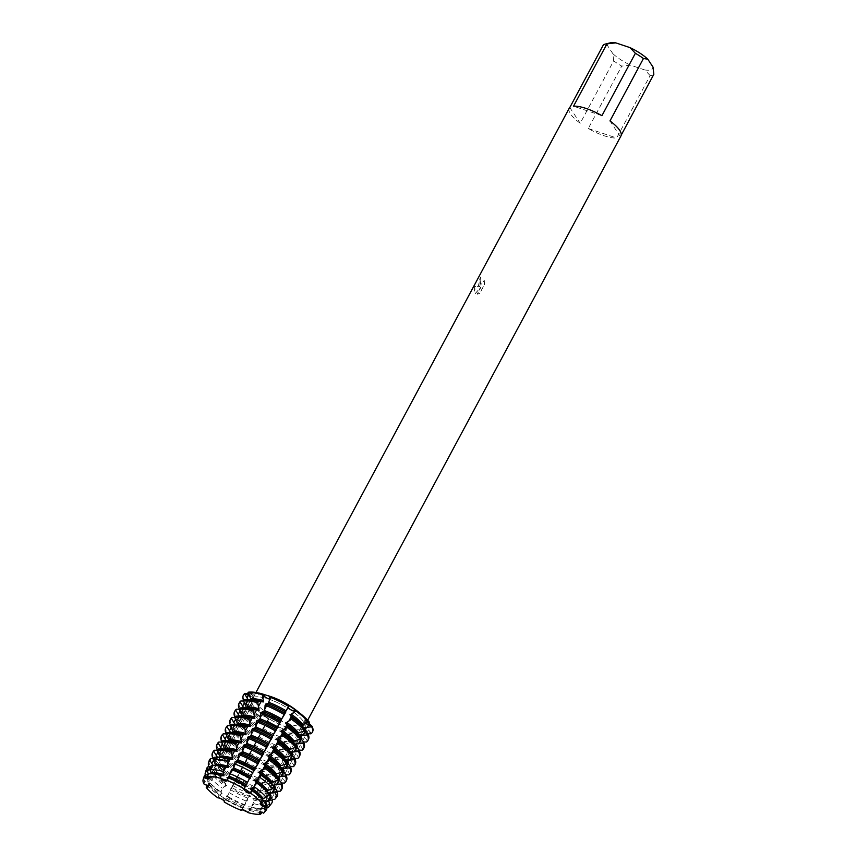 <?xml version="1.0" encoding="UTF-8"?>
<svg xmlns="http://www.w3.org/2000/svg" width="857" height="857" viewBox="0 0 857 857"><rect width="100%" height="100%" fill="white"/><g stroke="black" fill="none" stroke-linecap="round" stroke-linejoin="round"><path stroke-width="0.64" stroke-dasharray="4.29 3.21" d="M310.92 733.806L311.241 733.206L308.541 729.939L304.931 727.518L305.585 730.967L307.952 734.363L304.878 732.189A3.953 1.2 28.2 0 1 303.217 730.035A3.953 1.2 28.2 0 1 303.507 729.821A3.953 1.2 28.2 0 1 307.824 731.16L311.241 733.206A39.122 11.891 -151.8 0 0 312.398 732.071M312.569 731.782A39.122 11.891 -151.8 0 1 311.241 733.206L307.824 731.16A3.953 1.2 -151.8 0 0 303.217 730.035A3.953 1.2 -151.8 0 0 304.878 732.189L307.952 734.363A39.122 11.891 -151.8 0 1 293.726 732.606L292.108 730.614L290.748 733.174L293.726 732.606L292.805 729.393L289.077 725.579L286.452 726.136L286.377 730.153A39.122 11.891 -151.8 0 1 267.052 720.694L268.187 719.934L266.827 722.483L266.731 721.294L268.841 718.68L267.545 715.027L262.478 714.545L259.96 716.077L261.824 715.788A3.953 1.2 28.2 0 1 266.323 717.395A3.953 1.2 28.2 0 1 268.327 719.784A3.953 1.2 28.2 0 1 268.187 719.934L267.052 720.694A39.122 11.891 -151.8 0 0 286.377 730.153L285.52 728.418A3.953 1.2 28.2 0 1 285.467 727.861A3.953 1.2 28.2 0 1 287.738 727.882A3.953 1.2 28.2 0 1 292.108 730.614L293.726 732.606A39.122 11.891 -151.8 0 0 307.952 734.363L307.631 734.952L301.728 734.599L301.086 735.788L303.86 741.958A39.122 11.891 -151.8 0 1 289.645 740.223L288.38 734.235L289.023 733.035A33.123 10.07 -151.8 0 0 297.915 734.749A33.123 10.07 -151.8 0 0 301.728 734.599M266.795 722.644L268.327 719.784A3.953 1.2 -151.8 0 1 268.187 719.934A19.904 5.099 -56.9 0 0 268.841 718.68L268.327 719.784A3.953 1.2 -151.8 0 0 266.066 717.234A3.953 1.2 -151.8 0 0 261.824 715.788L259.96 716.077L260.453 718.337L261.824 715.788A19.904 5.099 -56.9 0 0 262.478 714.545M252.697 696.762A3.953 1.2 28.2 0 1 249.505 696.023A3.953 1.2 -151.8 0 0 252.976 696.548A3.953 1.2 28.2 0 1 252.697 696.762M248.53 694.052L254.1 694.095L252.976 696.548A3.953 1.2 -151.8 0 0 251.326 694.395A3.953 1.2 28.2 0 1 252.976 696.548L209.611 777.417L207.501 776.646L209.611 777.417L208.658 777.717L209.611 777.417L208.947 778.649M288.006 707.507A3.953 1.2 28.2 0 1 287.866 706.8A3.953 1.2 28.2 0 1 288.006 706.65L289.141 705.889L288.006 706.65A3.953 1.2 -151.8 0 0 287.866 706.8A3.953 1.2 -151.8 0 0 288.006 707.507M309.345 722.14L306.12 721.23A3.953 1.2 -151.8 0 0 304.214 721.315A3.953 1.2 -151.8 0 0 305.917 723.501A3.953 1.2 28.2 0 1 304.385 722.076A3.953 1.2 28.2 0 1 304.214 721.315A3.953 1.2 28.2 0 1 306.12 721.23L309.345 722.14L306.838 719.998L305.81 719.73L308.456 722.88M251.808 704.508A3.953 1.2 28.2 0 1 251.979 705.268A3.953 1.2 28.2 0 1 250.073 705.354L246.859 704.443A39.122 11.891 -151.8 0 0 259.96 716.077A39.122 11.891 -151.8 0 1 246.859 704.443L250.705 704.079L253.072 702.944L252.944 702.065L248.284 700.426L244.159 700.362L247.662 701.69A3.953 1.2 28.2 0 1 251.808 704.508M209.429 785.237A30.445 9.256 -151.8 0 0 237.528 805.301A30.445 9.256 -151.8 0 0 261.781 808.151A30.445 9.256 -151.8 0 0 260.464 802.291A30.445 9.256 -151.8 0 0 256.789 797.953A30.445 9.256 -151.8 0 0 219.371 777.888A30.445 9.256 -151.8 0 0 208.122 779.377A30.445 9.256 -151.8 0 0 209.429 785.237A30.445 9.256 -151.8 0 0 237.528 805.301A30.445 9.256 -151.8 0 0 261.781 808.151A30.445 9.256 -151.8 0 0 260.464 802.291A30.445 9.256 -151.8 0 0 256.789 797.953A30.445 9.256 -151.8 0 0 219.371 777.888A30.445 9.256 -151.8 0 0 208.122 779.377A30.445 9.256 -151.8 0 0 209.429 785.237M261.053 802.891L260.764 802.345L261.053 802.891M263.56 813.132L259.853 810.915L259.767 811.879L259.853 810.915L263.56 813.132L265.306 810.958L263.86 808.858L264.502 807.658L266.913 807.615M247.973 812.597L241.556 809.844L247.973 812.597L249.483 810.411L248.755 808.13L249.398 806.93A33.123 10.07 -151.8 0 0 258.289 808.644A33.123 10.07 -151.8 0 0 262.103 808.494L261.471 809.694L262.028 812.382M224.116 802.141C224.63 798.403 222.509 797.021 217.742 797.996C222.509 797.021 224.63 798.403 224.116 802.141M207.94 786.897L208.476 785.323L203.87 783.898L208.476 785.323L207.94 786.897M252.579 704.765A30.445 9.256 -151.8 0 0 280.678 724.829A30.445 9.256 -151.8 0 0 304.931 727.679A30.445 9.256 -151.8 0 0 303.624 721.819A30.445 9.256 -151.8 0 0 275.526 701.754A30.445 9.256 -151.8 0 0 251.272 698.905A30.445 9.256 -151.8 0 0 252.579 704.765A30.445 9.256 -151.8 0 0 280.678 724.829A30.445 9.256 -151.8 0 0 304.931 727.679A30.445 9.256 -151.8 0 0 303.624 721.819A30.445 9.256 -151.8 0 0 275.526 701.754A30.445 9.256 -151.8 0 0 251.272 698.905A30.445 9.256 -151.8 0 0 252.579 704.765M478.485 285.488L479.856 286.763L474.66 286.431L474.435 293.03L475.089 293.683L480.906 287.116L477.113 294.208L479.695 293.33L484.387 284.588L484.194 280.389L481.666 284.074L479.738 283.142L480.745 278.182A29.342 8.924 28.2 0 1 480.274 277.015L478.485 285.488M569.23 108.239A29.342 8.924 -151.8 0 0 570.494 113.885A29.342 8.924 -151.8 0 0 580.21 123.269L613.676 60.868A29.342 8.924 -151.8 0 0 621.721 66.107L588.266 128.507A29.342 8.924 -151.8 0 0 616.654 137.998L650.109 75.587A29.342 8.924 -151.8 0 0 653.848 74.291M621.239 135.095L620.382 136.691A29.342 8.924 -151.8 0 0 620.95 135.963M269.73 696.227A29.342 8.924 -151.8 0 0 253.897 696.345A29.342 8.924 -151.8 0 0 255.15 701.99A29.342 8.924 -151.8 0 0 282.232 721.326A29.342 8.924 -151.8 0 0 305.606 724.069A29.342 8.924 -151.8 0 0 304.342 718.434A29.342 8.924 -151.8 0 0 296.94 710.817M304.931 727.518L259.2 812.147M484.28 280.421L484.473 284.62L479.781 293.362L477.188 294.23L480.991 287.138L475.164 293.715L474.746 286.463L479.941 286.795L480.349 277.047A29.245 8.891 -151.8 0 0 480.831 278.204L480.059 280.003L480.702 284.17L482.759 283.421L484.205 280.389M269.302 700.715L270.673 698.166A3.953 1.2 28.2 0 1 270.726 698.723A3.953 1.2 28.2 0 1 269.398 698.948A3.953 1.2 -151.8 0 0 270.726 698.723A3.953 1.2 -151.8 0 0 270.673 698.166L269.816 696.43L270.673 698.166A19.904 9.309 108.5 0 0 271.326 696.88M261.878 803.288L260.764 802.345L261.878 803.288M253.833 694.277L248.251 692.22L251.326 694.395L248.251 692.22M243.474 695.113A39.122 11.891 -151.8 0 0 244.159 700.362L243.838 700.962L247.598 706.082L246.955 707.282L240.078 707.978L239.435 709.168L243.195 714.288L242.552 715.488L235.675 716.184L235.032 717.384L238.792 722.505L238.15 723.704L231.272 724.401L230.629 725.59L234.39 730.71L233.757 731.91L226.869 732.606L226.227 733.806L229.987 738.927L229.355 740.116L222.466 740.823L221.824 742.012L225.584 747.133L224.952 748.332L218.064 749.029L217.421 750.229L221.181 755.349L220.549 756.538L213.661 757.234L213.018 758.434M601.925 115.695L573.526 106.204M650.109 75.587L644.818 69.953A25.431 7.734 -151.8 0 0 653.013 67.082M644.818 69.953L630.548 65.175L621.721 66.107M613.676 60.868L612.841 53.659A25.431 7.734 -151.8 0 0 630.548 65.175M612.841 53.659L607.613 45.742L603.264 45.1M610.238 42.85A25.431 7.734 -151.8 0 0 607.613 45.742M620.382 136.691L609.97 120.933M588.266 128.507L616.654 137.998M569.798 107.511L580.21 123.269M253.854 801.97L251.122 807.069L254.111 803.727L253.158 799.913L253.801 798.724A33.123 10.07 -151.8 0 0 262.692 800.438A33.123 10.07 -151.8 0 0 266.506 800.277L265.874 801.477L267.523 805.376L264.92 808.697L262.103 808.494M258.257 793.753L255.525 798.863L257.454 798.885L258.728 797.042L257.561 791.707L258.203 790.508A33.123 10.07 -151.8 0 0 267.095 792.222A33.123 10.07 -151.8 0 0 270.908 792.072L270.266 793.271L272.708 798.767L272.194 799.42M262.66 785.548L259.928 790.647L262.585 790.69L263.228 789.49L261.963 783.491L262.606 782.302A33.123 10.07 -151.8 0 0 271.498 784.016A33.123 10.07 -151.8 0 0 275.311 783.855L274.668 785.055L277.443 791.225A39.122 11.891 -151.8 0 1 263.228 789.49M267.063 777.331L264.331 782.441L266.988 782.473L267.63 781.273L266.366 775.285L267.009 774.085A33.123 10.07 -151.8 0 0 275.9 775.799A33.123 10.07 -151.8 0 0 279.714 775.649L279.071 776.849L281.846 783.019A39.122 11.891 -151.8 0 1 267.63 781.273M271.465 769.125L268.734 774.225L271.39 774.267L272.033 773.068L270.769 767.069L271.412 765.879A33.123 10.07 -151.8 0 0 280.303 767.593A33.123 10.07 -151.8 0 0 284.117 767.433L283.474 768.633L286.249 774.803M275.868 760.909L273.137 766.019L275.793 766.051L276.436 764.851L275.172 758.863L275.815 757.663A33.123 10.07 -151.8 0 0 284.706 759.377A33.123 10.07 -151.8 0 0 288.52 759.227L287.877 760.427L290.652 766.597M280.271 752.703L277.539 757.802L280.196 757.845L280.839 756.645L279.575 750.646L280.218 749.457A33.123 10.07 -151.8 0 0 289.109 751.171A33.123 10.07 -151.8 0 0 292.923 751.021L292.28 752.21L295.054 758.381A39.122 11.891 -151.8 0 1 280.839 756.645M284.674 744.487L281.942 749.596L284.599 749.629L285.242 748.429L283.978 742.441L284.62 741.241A33.123 10.07 -151.8 0 0 293.512 742.955A33.123 10.07 -151.8 0 0 297.325 742.805L296.683 744.005L299.457 750.175A39.122 11.891 -151.8 0 1 285.242 748.429M289.077 736.281L286.345 741.38L289.002 741.423L289.645 740.223M248.466 806.791L251.904 807.005M252.869 798.585L256.307 798.799M257.271 790.368L260.71 790.582M261.674 782.162L265.113 782.377M266.077 773.946L269.516 774.16M270.48 765.74L273.919 765.954M274.883 757.524L278.321 757.738M279.286 749.318L282.724 749.532M283.688 741.101L287.127 741.316M288.091 732.896L291.53 733.11M292.805 729.393A19.904 9.309 -71.5 0 0 292.108 730.614A3.953 1.2 -151.8 0 0 288.423 728.139A3.953 1.2 -151.8 0 0 285.467 727.861A3.953 1.2 -151.8 0 0 285.52 728.418L286.377 730.153L284.16 730.967L285.52 728.418A19.904 9.309 -71.5 0 1 286.217 727.186M285.199 731L283.817 731.46M286.452 726.136L282.842 732.767L282.296 737.77L281.653 738.97L279.757 739.184L282.489 734.074M280.796 739.205L279.414 739.677M282.842 732.767L278.439 740.973L277.893 745.976L277.25 747.175L275.354 747.39L278.086 742.291M276.393 747.422L275.011 747.882M278.439 740.973L274.036 749.189L273.49 754.192L272.847 755.392L270.951 755.606L273.683 750.496M271.99 755.628L270.608 756.099M274.036 749.189L269.634 757.395L269.087 762.398L268.445 763.598L266.548 763.812L269.28 758.713M267.588 763.833L266.206 764.305M269.634 757.395L265.231 765.612L264.684 770.614L264.042 771.814L262.146 772.028L264.877 766.919M263.185 772.05L261.803 772.521M265.231 765.612L260.828 773.817L260.282 778.82L259.639 780.02L257.743 780.234L260.474 775.135M258.782 780.256L257.4 780.727M260.828 773.817L256.425 782.034L255.879 787.037L255.236 788.236L253.34 788.451L256.072 783.341M254.379 788.472L252.997 788.943M256.425 782.034L252.022 790.24L251.508 794.632L250.319 796.496L248.937 796.656L251.669 791.557M249.976 796.678L248.594 797.149M252.022 790.24L247.619 798.456L247.18 801.413L244.534 804.873L247.266 799.763M245.573 804.894L244.191 805.366M247.619 798.456L241.888 809.704M206.912 785.687L209.933 782.944L208.53 781.081L209.911 777.16L213.693 775.928L214.336 774.728L211.904 771.504L212.665 769.35L218.096 767.722L218.739 766.522L215.718 762.516L216.36 761.316L222.499 759.506L223.141 758.306L220.12 754.299L220.763 753.11L226.901 751.3L227.544 750.1L224.523 746.093L225.166 744.894L231.304 743.083L231.947 741.883L228.926 737.877L229.569 736.688L235.707 734.878L236.35 733.678L233.329 729.671L233.972 728.471L240.11 726.661L240.753 725.461L237.732 721.455L238.375 720.266L244.513 718.455L245.156 717.255L242.135 713.249L242.777 712.049L248.916 710.239L249.558 709.039L246.537 705.032L246.859 704.443L250.073 705.354A3.953 1.2 -151.8 0 0 251.979 705.268A3.953 1.2 -151.8 0 0 247.662 701.69L244.159 700.362A39.122 11.891 -151.8 0 1 243.624 694.802M213.093 758.531L216.778 763.555L216.146 764.755L210.019 765.344L209.29 767.54L212.375 771.771L211.743 772.96L207.373 773.314L206.044 777.32L207.983 779.977L207.34 781.177L204.727 781.284L203.87 783.898M304.31 728.493L305.113 730.025M299.907 736.709L300.711 738.231M295.504 744.915L296.308 746.447M291.101 753.132L291.905 754.653M286.699 761.337L287.502 762.869M282.296 769.554L283.099 771.075M277.893 777.76L278.696 779.281M273.49 785.976L273.919 786.972M213.629 758.541L216.853 758.509L217.389 757.181M217.11 750.303L221.256 750.293L221.781 748.954M221.513 742.098L225.659 742.087L226.184 740.748M225.916 733.881L230.062 733.871L230.587 732.531M230.319 725.675L234.464 725.665L234.989 724.326M234.722 717.459L238.867 717.459L239.392 716.109M239.124 709.253L243.27 709.242L243.795 707.903M243.527 701.037L247.673 701.037L248.198 699.687M208.144 774.739L208.594 773.914M210.843 766.779L212.45 766.715L213.061 765.483M250.265 699.826L244.17 699.837M245.863 708.032L239.767 708.043M241.46 716.238L235.364 716.259M237.057 724.454L230.962 724.465M232.654 732.66L226.559 732.681M228.251 740.877L222.156 740.887M223.848 749.082L217.753 749.104M219.446 757.299L214.025 757.352M215.043 765.505L211.229 765.644M210.608 773.775L208.422 773.935M229.933 791.279L231.197 788.483A33.123 10.07 -151.8 0 0 248.466 796.935M234.336 783.062L231.54 787.304L235.6 780.266A33.123 10.07 -151.8 0 0 252.869 788.729M238.739 774.857L236.007 779.956L235.911 778.767L240.003 772.061A33.123 10.07 -151.8 0 0 257.271 780.513M243.142 766.64L240.41 771.75L240.314 770.561L244.406 763.844A33.123 10.07 -151.8 0 0 261.674 772.307M247.544 758.434L244.813 763.533L244.716 762.344L248.809 755.638A33.123 10.07 -151.8 0 0 266.077 764.09M251.947 750.218L249.216 755.328L249.119 754.139L253.211 747.433A33.123 10.07 -151.8 0 0 270.48 755.885M256.35 742.012L253.618 747.111L253.522 745.922L257.614 739.216A33.123 10.07 -151.8 0 0 274.883 747.668M260.753 733.796L258.021 738.905L257.925 737.716L262.017 731.01A33.123 10.07 -151.8 0 0 279.286 739.462M265.156 725.59L262.424 730.689L262.328 729.5L266.42 722.794A33.123 10.07 -151.8 0 0 283.688 731.246M224.341 801.777L226.794 796.689A33.123 10.07 -151.8 0 0 244.063 805.152M226.344 796.624L226.88 795.735L226.344 796.624M230.747 788.408L231.283 787.529L230.747 788.408M235.15 780.202L235.686 779.324L235.15 780.202M239.553 771.986L240.089 771.107L239.553 771.986M243.956 763.78L244.491 762.901L243.956 763.78M248.359 755.574L248.894 754.685L248.359 755.574M252.761 747.358L253.297 746.479L252.761 747.358M257.164 739.152L257.7 738.263L257.164 739.152M261.567 730.935L262.103 730.057L261.567 730.935M265.97 722.73L266.506 721.84L265.97 722.73M260.389 717.866L261.846 720.041M249.558 709.039A33.123 10.07 -151.8 0 0 261.267 719.441L260.624 720.63L255.879 723.683L255.236 724.883L256.05 726.554L258.793 721.444M255.986 726.072L257.443 728.246M245.156 717.255A33.123 10.07 -151.8 0 0 256.864 727.647L256.222 728.846L251.476 731.899L250.833 733.099L251.647 734.76L254.39 729.661M251.583 734.288L253.04 736.463M240.753 725.461A33.123 10.07 -151.8 0 0 252.461 735.863L251.819 737.052L247.073 740.105L246.43 741.305L247.245 742.976L249.987 737.866M247.18 742.494L248.637 744.669M236.35 733.678A33.123 10.07 -151.8 0 0 248.059 744.069L247.416 745.269L242.67 748.322L242.028 749.521L242.842 751.182L245.584 746.083M242.777 750.7L244.234 752.885M231.947 741.883A33.123 10.07 -151.8 0 0 243.656 752.285L243.013 753.474L238.267 756.527L237.625 757.727L238.45 759.398L241.181 754.289M238.375 758.916L239.831 761.091M227.544 750.1A33.123 10.07 -151.8 0 0 239.253 760.491L238.61 761.691L233.865 764.744L233.222 765.933L234.047 767.604L236.778 762.505M233.972 767.122L235.429 769.307M223.141 758.306A33.123 10.07 -151.8 0 0 234.85 768.708L234.207 769.897L229.462 772.95L228.819 774.15L229.644 775.821L232.376 770.711M229.569 775.339L231.026 777.513M218.739 766.522A33.123 10.07 -151.8 0 0 230.447 776.913L229.805 778.113L225.541 780.791L224.641 782.816L225.241 784.026L227.973 778.927M225.166 783.544L226.623 785.73M214.336 774.728A33.123 10.07 -151.8 0 0 226.044 785.13L222.263 788.129L220.838 792.243L223.57 787.133M220.763 791.761L222.22 793.936M209.933 782.944A33.123 10.07 -151.8 0 0 221.642 793.336L218.996 795.478L217.935 797.878M267.952 807.637L270.63 804.294L268.262 800.642L268.905 799.452L272.055 799.42M274.476 799.474L275.943 797.642L272.665 792.436L273.308 791.236L276.94 791.215M280.1 791.29L280.742 790.09L277.068 784.219L277.711 783.03L281.471 783.009M284.503 783.073L285.145 781.873L281.471 776.014L282.103 774.814L285.874 774.792M288.905 774.867L289.548 773.667L285.874 767.797L286.506 766.608L290.277 766.587M293.308 766.651L293.951 765.451L290.277 759.591L290.909 758.391L294.679 758.37M297.711 758.445L298.354 757.245L294.679 751.375L295.311 750.186L299.082 750.164M302.114 750.229L302.757 749.039L299.082 743.169L299.714 741.969L303.485 741.958M306.517 742.023L307.16 740.823L303.485 734.952L304.117 733.763L307.888 733.742M303.678 742.323L303.228 743.169L297.325 742.805M299.275 750.528L298.825 751.375L292.923 751.021M294.872 758.745L294.422 759.591L288.52 759.227M290.469 766.951L290.02 767.797L284.117 767.433M286.067 775.167L285.617 776.014L279.714 775.649M281.664 783.373L281.214 784.219L275.311 783.855M277.165 791.772L276.811 792.436L270.908 792.072M272.087 799.56L271.283 800.588L266.506 800.277M204.009 776.828A35.33 10.745 -151.8 0 0 204.727 781.284M207.169 784.969A35.33 10.745 -151.8 0 0 218.996 795.478M265.306 810.958A35.33 10.745 -151.8 0 0 266.173 810.165M225.402 799.645A35.33 10.745 -151.8 0 0 242.852 808.194M214.261 773.946A33.123 10.07 -151.8 0 0 210.436 774.096M208.047 774.932A33.123 10.07 -151.8 0 0 206.762 776.238A33.123 10.07 -151.8 0 0 207.34 781.177M209.29 784.144A33.123 10.07 -151.8 0 0 220.999 794.535M263.86 808.858A33.123 10.07 -151.8 0 0 265.134 807.54A33.123 10.07 -151.8 0 0 264.567 802.613M226.152 797.888A33.123 10.07 -151.8 0 0 243.42 806.341M248.755 808.13A33.123 10.07 -151.8 0 0 261.471 809.694M249.483 810.411A35.33 10.745 -151.8 0 0 262.338 811.986M207.448 774.964A33.123 10.07 -151.8 0 0 207.405 775.049A33.123 10.07 -151.8 0 0 207.983 779.977M264.502 807.658A33.123 10.07 -151.8 0 0 265.777 806.351A33.123 10.07 -151.8 0 0 266.163 804.927M206.044 777.32A36.101 10.98 28.2 0 1 205.251 775.114M220.624 791.814A36.101 10.98 28.2 0 1 208.53 781.081M245.016 804.819A36.101 10.98 28.2 0 1 227.18 796.078M264.92 808.697A36.101 10.98 28.2 0 1 261.021 808.815A36.101 10.98 28.2 0 1 251.787 807.08M206.612 768.665A36.894 11.216 -151.8 0 0 207.373 773.314M209.911 777.16A36.894 11.216 -151.8 0 0 222.263 788.129M270.63 804.294A36.894 11.216 -151.8 0 0 271.54 803.47M228.958 792.489A36.894 11.216 -151.8 0 0 247.18 801.413M254.111 803.727A36.894 11.216 -151.8 0 0 267.523 805.376M218.664 765.74A33.123 10.07 -151.8 0 0 214.839 765.89M212.45 766.715A33.123 10.07 -151.8 0 0 211.165 768.033A33.123 10.07 -151.8 0 0 211.743 772.96M213.693 775.928A33.123 10.07 -151.8 0 0 225.402 786.319M268.262 800.642A33.123 10.07 -151.8 0 0 269.537 799.335A33.123 10.07 -151.8 0 0 268.969 794.396M230.554 789.683A33.123 10.07 -151.8 0 0 247.823 798.135M253.158 799.913A33.123 10.07 -151.8 0 0 265.874 801.477M213.093 765.526A33.123 10.07 -151.8 0 0 211.808 766.833A33.123 10.07 -151.8 0 0 212.386 771.771M268.905 799.452A33.123 10.07 -151.8 0 0 270.18 798.135A33.123 10.07 -151.8 0 0 270.566 796.614M209.29 767.54A38.019 11.559 28.2 0 1 208.926 766.747M224.641 782.816A38.019 11.559 28.2 0 1 211.904 771.504M250.319 796.496A38.019 11.559 28.2 0 1 231.54 787.304M271.283 800.588A38.019 11.559 28.2 0 1 267.17 800.717A38.019 11.559 28.2 0 1 257.454 798.885M209.226 760.491A38.447 11.687 -151.8 0 0 210.019 765.344M212.665 769.35A38.447 11.687 -151.8 0 0 225.541 780.791M275.943 797.642A38.447 11.687 -151.8 0 0 276.897 796.774M232.515 785.333A38.447 11.687 -151.8 0 0 251.508 794.632M258.728 797.042A38.447 11.687 -151.8 0 0 272.708 798.767M223.066 757.524A33.123 10.07 -151.8 0 0 219.242 757.674M216.853 758.509A33.123 10.07 -151.8 0 0 215.568 759.816A33.123 10.07 -151.8 0 0 216.146 764.755M218.096 767.722A33.123 10.07 -151.8 0 0 229.805 778.113M272.665 792.436A33.123 10.07 -151.8 0 0 273.94 791.118A33.123 10.07 -151.8 0 0 273.372 786.19M234.957 781.466A33.123 10.07 -151.8 0 0 252.226 789.918M257.561 791.707A33.123 10.07 -151.8 0 0 270.266 793.271M217.496 757.309A33.123 10.07 -151.8 0 0 216.21 758.627A33.123 10.07 -151.8 0 0 216.778 763.555M273.308 791.236A33.123 10.07 -151.8 0 0 274.583 789.929A33.123 10.07 -151.8 0 0 274.968 788.408M228.819 774.15A39.122 11.891 28.2 0 1 215.718 762.516M255.236 788.236A39.122 11.891 28.2 0 1 235.911 778.767M276.811 792.436A39.122 11.891 28.2 0 1 272.58 792.564A39.122 11.891 28.2 0 1 262.585 790.69M213.125 751.685A39.122 11.891 -151.8 0 0 213.661 757.234M216.36 761.316A39.122 11.891 -151.8 0 0 229.462 772.95M280.742 790.09A39.122 11.891 -151.8 0 0 282.071 788.654M236.553 777.567A39.122 11.891 -151.8 0 0 255.879 787.037M227.469 749.318A33.123 10.07 -151.8 0 0 223.645 749.468M221.256 750.293A33.123 10.07 -151.8 0 0 219.97 751.61A33.123 10.07 -151.8 0 0 220.549 756.538M222.499 759.506A33.123 10.07 -151.8 0 0 234.207 769.897M277.068 784.219A33.123 10.07 -151.8 0 0 278.343 782.912A33.123 10.07 -151.8 0 0 277.775 777.974M239.36 773.26A33.123 10.07 -151.8 0 0 256.629 781.713M261.963 783.491A33.123 10.07 -151.8 0 0 274.668 785.055M221.899 749.104A33.123 10.07 -151.8 0 0 220.613 750.411A33.123 10.07 -151.8 0 0 221.181 755.349M277.711 783.03A33.123 10.07 -151.8 0 0 278.986 781.713A33.123 10.07 -151.8 0 0 279.371 780.202M233.222 765.933A39.122 11.891 28.2 0 1 220.12 754.299M259.639 780.02A39.122 11.891 28.2 0 1 240.314 770.561M281.214 784.219A39.122 11.891 28.2 0 1 276.982 784.359A39.122 11.891 28.2 0 1 266.988 782.473M217.528 743.469A39.122 11.891 -151.8 0 0 218.064 749.029M220.763 753.11A39.122 11.891 -151.8 0 0 233.865 764.744M285.145 781.873A39.122 11.891 -151.8 0 0 286.474 780.448M240.956 769.361A39.122 11.891 -151.8 0 0 260.282 778.82M231.872 741.101A33.123 10.07 -151.8 0 0 228.048 741.251M225.659 742.087A33.123 10.07 -151.8 0 0 224.373 743.394A33.123 10.07 -151.8 0 0 224.952 748.332M226.901 751.3A33.123 10.07 -151.8 0 0 238.61 761.691M281.471 776.014A33.123 10.07 -151.8 0 0 282.746 774.696A33.123 10.07 -151.8 0 0 282.178 769.768M243.763 765.044A33.123 10.07 -151.8 0 0 261.031 773.496M266.366 775.285A33.123 10.07 -151.8 0 0 279.071 776.849M226.302 740.887A33.123 10.07 -151.8 0 0 225.016 742.205A33.123 10.07 -151.8 0 0 225.584 747.133M282.103 774.814A33.123 10.07 -151.8 0 0 283.388 773.507A33.123 10.07 -151.8 0 0 283.774 771.986M237.625 757.727A39.122 11.891 28.2 0 1 224.523 746.093M264.042 771.814A39.122 11.891 28.2 0 1 244.716 762.344M285.617 776.014A39.122 11.891 28.2 0 1 281.385 776.142A39.122 11.891 28.2 0 1 271.39 774.267M221.931 735.263A39.122 11.891 -151.8 0 0 222.466 740.823M225.166 744.894A39.122 11.891 -151.8 0 0 238.267 756.527M289.548 773.667A39.122 11.891 -151.8 0 0 290.877 772.232M245.359 761.145A39.122 11.891 -151.8 0 0 264.684 770.614M272.033 773.068A39.122 11.891 -151.8 0 0 286.259 774.814M236.275 732.896A33.123 10.07 -151.8 0 0 232.451 733.046M230.062 733.881A33.123 10.07 -151.8 0 0 228.776 735.188A33.123 10.07 -151.8 0 0 229.355 740.116M231.304 743.083A33.123 10.07 -151.8 0 0 243.013 753.474M285.874 767.797A33.123 10.07 -151.8 0 0 287.149 766.49A33.123 10.07 -151.8 0 0 286.581 761.552M248.166 756.838A33.123 10.07 -151.8 0 0 265.434 765.29M270.769 767.069A33.123 10.07 -151.8 0 0 283.474 768.633M230.704 732.681A33.123 10.07 -151.8 0 0 229.419 733.988A33.123 10.07 -151.8 0 0 229.987 738.927M286.506 766.608A33.123 10.07 -151.8 0 0 287.791 765.29A33.123 10.07 -151.8 0 0 288.177 763.78M242.028 749.521A39.122 11.891 28.2 0 1 228.926 737.877M268.445 763.598A39.122 11.891 28.2 0 1 249.119 754.139M290.02 767.797A39.122 11.891 28.2 0 1 285.788 767.936A39.122 11.891 28.2 0 1 275.793 766.051M226.334 727.047A39.122 11.891 -151.8 0 0 226.869 732.606M229.569 736.688A39.122 11.891 -151.8 0 0 242.67 748.322M293.951 765.451A39.122 11.891 -151.8 0 0 295.279 764.026M249.762 752.939A39.122 11.891 -151.8 0 0 269.087 762.398M276.436 764.851A39.122 11.891 -151.8 0 0 290.662 766.608M240.678 724.679A33.123 10.07 -151.8 0 0 236.853 724.829M234.464 725.665A33.123 10.07 -151.8 0 0 233.179 726.972A33.123 10.07 -151.8 0 0 233.757 731.91M235.707 734.878A33.123 10.07 -151.8 0 0 247.416 745.269M290.277 759.591A33.123 10.07 -151.8 0 0 291.551 758.274A33.123 10.07 -151.8 0 0 290.984 753.346M252.569 748.622A33.123 10.07 -151.8 0 0 269.837 757.074M275.172 758.863A33.123 10.07 -151.8 0 0 287.877 760.427M235.107 724.465A33.123 10.07 -151.8 0 0 233.822 725.783A33.123 10.07 -151.8 0 0 234.39 730.71M290.909 758.391A33.123 10.07 -151.8 0 0 292.194 757.085A33.123 10.07 -151.8 0 0 292.58 755.563M246.43 741.305A39.122 11.891 28.2 0 1 233.329 729.671M272.847 755.392A39.122 11.891 28.2 0 1 253.522 745.922M294.422 759.591A39.122 11.891 28.2 0 1 290.191 759.72A39.122 11.891 28.2 0 1 280.196 757.845M230.737 718.841A39.122 11.891 -151.8 0 0 231.272 724.401M233.972 728.471A39.122 11.891 -151.8 0 0 247.073 740.105M298.354 757.245A39.122 11.891 -151.8 0 0 299.682 755.81M254.165 744.722A39.122 11.891 -151.8 0 0 273.49 754.192M245.081 716.473A33.123 10.07 -151.8 0 0 241.256 716.623M238.867 717.459A33.123 10.07 -151.8 0 0 237.582 718.766A33.123 10.07 -151.8 0 0 238.15 723.704M240.11 726.661A33.123 10.07 -151.8 0 0 251.819 737.052M294.679 751.375A33.123 10.07 -151.8 0 0 295.954 750.068A33.123 10.07 -151.8 0 0 295.386 745.129M256.971 740.416A33.123 10.07 -151.8 0 0 274.24 748.868M279.575 750.646A33.123 10.07 -151.8 0 0 292.28 752.21M239.51 716.259A33.123 10.07 -151.8 0 0 238.225 717.566A33.123 10.07 -151.8 0 0 238.792 722.505M295.311 750.186A33.123 10.07 -151.8 0 0 296.597 748.868A33.123 10.07 -151.8 0 0 296.983 747.358M250.833 733.099A39.122 11.891 28.2 0 1 237.732 721.455M277.25 747.175A39.122 11.891 28.2 0 1 257.925 737.716M298.825 751.375A39.122 11.891 28.2 0 1 294.594 751.514A39.122 11.891 28.2 0 1 284.599 749.629M235.139 710.624A39.122 11.891 -151.8 0 0 235.675 716.184M238.375 720.266A39.122 11.891 -151.8 0 0 251.476 731.899M302.757 749.039A39.122 11.891 -151.8 0 0 304.085 747.604M258.568 736.517A39.122 11.891 -151.8 0 0 277.893 745.976M249.483 708.257A33.123 10.07 -151.8 0 0 245.659 708.407M243.27 709.242A33.123 10.07 -151.8 0 0 241.985 710.56A33.123 10.07 -151.8 0 0 242.552 715.488M244.513 718.455A33.123 10.07 -151.8 0 0 256.222 728.846M299.082 743.169A33.123 10.07 -151.8 0 0 300.357 741.851A33.123 10.07 -151.8 0 0 299.789 736.924M261.374 732.199A33.123 10.07 -151.8 0 0 278.643 740.652M283.978 742.441A33.123 10.07 -151.8 0 0 296.683 744.005M243.913 708.043A33.123 10.07 -151.8 0 0 242.627 709.36A33.123 10.07 -151.8 0 0 243.195 714.288M299.714 741.969A33.123 10.07 -151.8 0 0 301 740.662A33.123 10.07 -151.8 0 0 301.385 739.141M255.236 724.883A39.122 11.891 28.2 0 1 242.135 713.249M281.653 738.97A39.122 11.891 28.2 0 1 262.328 729.5M303.228 743.169A39.122 11.891 28.2 0 1 298.997 743.298A39.122 11.891 28.2 0 1 289.002 741.423M239.542 702.419A39.122 11.891 -151.8 0 0 240.078 707.978M242.777 712.049A39.122 11.891 -151.8 0 0 255.879 723.683M307.16 740.823A39.122 11.891 -151.8 0 0 308.488 739.387M262.97 728.3A39.122 11.891 -151.8 0 0 282.296 737.77M253.886 700.051A33.123 10.07 -151.8 0 0 250.062 700.201M247.673 701.037A33.123 10.07 -151.8 0 0 246.388 702.344A33.123 10.07 -151.8 0 0 246.955 707.282M248.916 710.239A33.123 10.07 -151.8 0 0 260.624 720.63M303.485 734.952A33.123 10.07 -151.8 0 0 304.76 733.646A33.123 10.07 -151.8 0 0 304.192 728.707M265.777 723.994A33.123 10.07 -151.8 0 0 283.046 732.446M288.38 734.224A33.123 10.07 -151.8 0 0 301.086 735.788M248.316 699.837A33.123 10.07 -151.8 0 0 247.03 701.144A33.123 10.07 -151.8 0 0 247.598 706.082M304.117 733.763A33.123 10.07 -151.8 0 0 305.403 732.446A33.123 10.07 -151.8 0 0 305.788 730.935M259.639 716.677A39.122 11.891 28.2 0 1 246.537 705.032M286.056 730.753A39.122 11.891 28.2 0 1 266.731 721.294M307.631 734.952A39.122 11.891 28.2 0 1 303.399 735.092A39.122 11.891 28.2 0 1 293.405 733.206M306.452 733.71L307.824 731.16A19.904 18.254 -109.2 0 1 308.541 729.939M286.634 709.2L288.006 706.65A19.904 5.099 123.1 0 1 288.691 705.397M304.749 723.779L306.12 721.23A19.904 16.519 146.6 0 1 306.838 719.998M248.701 707.903L250.073 705.354A19.904 16.519 -33.4 0 0 250.705 704.079M246.291 704.25L247.662 701.69A19.904 16.519 -33.4 0 0 248.284 700.426M249.955 696.945L251.326 694.395A19.904 18.254 70.8 0 0 251.947 693.109M303.507 734.738L304.878 732.189A19.904 18.254 -109.2 0 1 305.585 730.967M242.863 807.98L242.188 809.233M249.451 810.176L248.776 811.429M211.818 776.699L209.087 781.798M216.221 768.483L213.489 773.592M220.624 760.277L217.892 765.376M225.027 752.06L222.295 757.17M229.43 743.855L226.698 748.954M233.832 735.638L231.101 740.748M238.235 727.432L235.504 732.531M242.638 719.216L239.906 724.326M247.041 711.01L244.309 716.109M244.631 707.357L241.888 712.456M240.228 715.563L237.485 720.673M235.825 723.779L233.083 728.879M231.422 731.985L228.68 737.095M227.019 740.191L224.277 745.301M222.616 748.407L219.874 753.517M218.214 756.613L215.471 761.723M213.811 764.83L211.068 769.94M209.408 773.035L206.666 778.145M205.005 781.252L204.33 782.505M207.415 784.905L206.965 785.74M267.641 703.822L264.899 708.932M263.238 712.028L260.496 717.138M258.835 720.244L256.093 725.354M254.433 728.45L251.69 733.56M250.03 736.666L247.287 741.766M245.627 744.872L242.885 749.982M241.224 753.089L238.482 758.188M236.821 761.295L234.079 766.404M232.418 769.511L229.676 774.61M228.016 777.717L227.341 778.981M267.866 792.575L265.124 797.685M272.269 784.369L269.526 789.468M276.672 776.153L273.929 781.263M281.075 767.947L278.332 773.046M285.477 759.731L282.735 764.84M289.88 751.525L287.138 756.624M294.283 743.308L291.541 748.418M298.686 735.102L295.944 740.202M303.089 726.886L300.346 731.996M263.463 800.792L262.788 802.045M249.751 777.995L247.009 783.105M254.154 769.79L251.412 774.889M258.557 761.573L255.815 766.683M262.96 753.367L260.217 758.466M267.363 745.151L264.62 750.261M271.765 736.945L269.023 742.044M276.168 728.729L273.426 733.838M280.571 720.523L277.829 725.622M284.974 712.306L282.232 717.416M245.348 786.212L244.674 787.465M214.518 758.563L213.586 760.298M218.921 750.346L217.989 752.092M223.323 742.141L222.392 743.876M227.726 733.924L226.794 735.67M232.129 725.718L231.197 727.454M236.532 717.502L235.6 719.248M240.935 709.296L240.003 711.031M245.338 701.08L244.406 702.826M248.294 700.051L245.552 705.161M243.891 708.268L241.149 713.367M239.489 716.473L236.746 721.583M235.086 724.69L232.343 729.789M230.683 732.896L227.941 738.006M226.28 741.112L223.538 746.211M221.877 749.318L219.135 754.428M217.474 757.524L214.732 762.634M213.072 765.74L210.329 770.85M208.669 773.946L207.994 775.21M219.167 795.339L218.492 796.603M225.53 799.485L224.866 800.738M269.569 802.506L266.827 807.605M273.972 794.289L271.23 799.399M278.375 786.083L275.633 791.182M282.778 777.867L280.035 782.977M287.181 769.661L284.438 774.771M291.584 761.444L288.841 766.554M295.986 753.239L293.244 758.349M300.389 745.022L297.647 750.132M304.792 736.816L302.05 741.926M301.835 737.845L299.104 742.955M297.433 746.061L294.701 751.161M293.03 754.267L290.298 759.377M288.627 762.484L285.895 767.583M284.224 770.689L281.492 775.799M279.821 778.895L277.09 784.005M275.418 787.112L272.687 792.222M271.016 795.317L268.284 800.427M266.613 803.534L263.881 808.644M262.21 811.74L261.899 812.329M265.167 810.711L264.492 811.975M286.334 709.66L288.67 705.343M260.185 803.427L305.542 719.13M207.951 787.379L253.072 702.944M261.781 808.151L304.931 727.679L261.781 808.151M305.606 724.069L307.674 720.223M241.438 809.961L243.217 806.662M271.615 696.955L268.959 702.022M226.698 780.834L228.465 777.535M243.838 788.911L245.37 786.051M224.298 801.895L225.83 799.035M253.897 696.345L255.954 692.488M208.122 779.377L251.272 698.905L208.122 779.377M219.371 777.888L216.264 777.245L219.371 777.888M256.789 797.953L259.05 800.181L256.789 797.953M229.333 775.928L232.868 769.329M233.736 767.711L237.271 761.112M238.139 759.506L241.674 752.907M242.542 751.289L246.077 744.69M246.945 743.083L250.48 736.484M251.347 734.867L254.883 728.268M255.75 726.661L259.285 720.062M260.153 718.445L263.688 711.846M264.556 710.239L268.091 703.64M246.709 783.555L249.773 777.835M251.112 775.339L254.175 769.629M255.515 767.133L258.578 761.412M259.917 758.916L262.981 753.207M264.32 750.711L267.384 744.99M268.723 742.494L271.787 736.784M273.126 734.288L276.19 728.568M277.529 726.072L280.593 720.362M281.932 717.866L284.995 712.146M227.169 796.539L230.233 790.829M231.572 788.333L234.636 782.612M235.975 780.116L239.039 774.407M240.378 771.911L243.442 766.19M244.781 763.694L247.844 757.984M249.183 755.488L252.247 749.768M253.586 747.272L256.65 741.562M257.989 739.066L261.053 733.346M262.392 730.85L265.456 725.14M206.762 776.238L207.405 775.049M265.134 807.54L265.777 806.351M258.289 808.644L261.021 808.815M211.165 768.033L211.808 766.833M269.537 799.335L270.18 798.135M262.692 800.438L267.17 800.717M215.568 759.816L216.21 758.627M273.94 791.118L274.583 789.929M267.095 792.222L272.58 792.564M219.97 751.61L220.613 750.411M278.343 782.912L278.986 781.713M271.498 784.016L276.982 784.359M224.373 743.394L225.016 742.205M282.746 774.696L283.388 773.507M275.9 775.799L281.385 776.142M228.776 735.188L229.419 733.988M287.149 766.49L287.791 765.29M280.303 767.593L285.788 767.936M233.179 726.972L233.822 725.783M291.551 758.274L292.194 757.085M284.706 759.377L290.191 759.72M237.582 718.766L238.225 717.566M295.954 750.068L296.597 748.868M289.109 751.171L294.594 751.514M241.985 710.56L242.627 709.36M300.357 741.851L301 740.662M293.512 742.955L298.997 743.298M246.388 702.344L247.03 701.144M304.76 733.646L305.403 732.446M297.915 734.749L303.399 735.092"/><path stroke-width="1.29" d="M248.198 699.687L244.641 693.966L244.963 693.367L248.369 695.423A3.953 1.2 -151.8 0 0 249.505 696.023A3.953 1.2 28.2 0 1 248.369 695.423L244.963 693.367L248.53 694.052M289.87 709.178A3.953 1.2 28.2 0 1 288.006 707.507A3.953 1.2 -151.8 0 0 290.962 709.81A3.953 1.2 -151.8 0 0 294.369 710.796A3.953 1.2 28.2 0 1 289.87 709.178M212.236 773.817A35.33 10.745 -151.8 0 0 208.422 773.935L207.501 776.646A34.816 10.584 -151.8 0 1 216.264 777.245L216.264 777.245A34.816 10.584 -151.8 0 1 220.174 778.21A34.816 10.584 -151.8 0 0 216.264 777.245A34.816 10.584 -151.8 0 0 207.501 776.646A3.953 1.2 28.2 0 1 208.947 778.649A3.953 1.2 28.2 0 1 204.577 777.674A34.816 10.584 -151.8 0 0 203.87 783.898A3.953 1.2 28.2 0 1 207.951 787.379A3.953 1.2 28.2 0 1 206.258 787.519A34.816 10.584 -151.8 0 0 217.935 797.878A3.953 1.2 28.2 0 1 222.156 799.41A3.953 1.2 28.2 0 1 224.298 801.895A3.953 1.2 28.2 0 1 224.234 801.981A34.816 10.584 -151.8 0 0 241.449 810.411L241.556 809.844L241.449 810.411A3.953 1.2 28.2 0 1 241.438 809.961A3.953 1.2 28.2 0 1 244.277 810.208A3.953 1.2 28.2 0 1 247.973 812.597A34.816 10.584 -151.8 0 0 260.646 814.15L259.767 811.879L260.646 814.15A3.953 1.2 28.2 0 1 259.2 812.147A3.953 1.2 28.2 0 1 263.56 813.132A34.816 10.584 -151.8 0 0 264.267 806.908A3.953 1.2 28.2 0 1 260.185 803.427A3.953 1.2 28.2 0 1 261.878 803.288A34.816 10.584 -151.8 0 0 259.05 800.181A34.816 10.584 -151.8 0 0 250.212 792.918A3.953 1.2 28.2 0 1 245.991 791.386A3.953 1.2 28.2 0 1 243.838 788.911A3.953 1.2 28.2 0 1 243.913 788.815A34.816 10.584 -151.8 0 0 226.698 780.384A3.953 1.2 28.2 0 1 226.698 780.834A3.953 1.2 28.2 0 1 223.87 780.598A3.953 1.2 28.2 0 1 220.174 778.21L221.267 775.521A35.33 10.745 -151.8 0 0 212.236 773.817L214.261 773.946A33.123 10.07 -151.8 0 1 223.141 775.66L223.784 774.46L222.949 771.418L224.641 767.294A36.894 11.216 -151.8 0 0 215.214 765.515L218.664 765.74A33.123 10.07 -151.8 0 1 227.544 767.443L228.187 766.254L227.084 761.327L228.016 759.066A38.447 11.687 -151.8 0 0 218.181 757.224L223.066 757.524A33.123 10.07 -151.8 0 1 231.947 759.238L232.59 758.038L231.336 752.05L231.979 750.85A39.122 11.891 -151.8 0 0 221.974 748.975L227.469 749.318A33.123 10.07 -151.8 0 1 236.35 751.021L236.993 749.832L235.739 743.833L236.382 742.633A39.122 11.891 -151.8 0 0 226.377 740.759L231.872 741.101A33.123 10.07 -151.8 0 1 240.753 742.815L241.395 741.616L240.142 735.627L240.785 734.428A39.122 11.891 -151.8 0 0 230.779 732.553L236.275 732.896A33.123 10.07 -151.8 0 1 245.156 734.599L245.798 733.41L244.545 727.411L245.188 726.222A39.122 11.891 -151.8 0 0 235.182 724.336L240.678 724.679A33.123 10.07 -151.8 0 1 249.558 726.393L250.201 725.193L248.948 719.205L249.591 718.005A39.122 11.891 -151.8 0 0 239.585 716.131L245.081 716.473A33.123 10.07 -151.8 0 1 253.961 718.177L254.604 716.988L253.351 710.989L253.993 709.8A39.122 11.891 -151.8 0 0 243.988 707.914L249.483 708.257A33.123 10.07 -151.8 0 1 258.364 709.971L259.007 708.771L257.753 702.783L258.396 701.583A39.122 11.891 -151.8 0 0 248.391 699.708L253.886 700.051A33.123 10.07 -151.8 0 1 262.767 701.754L263.41 700.565L262.156 694.566L262.478 693.966L264.085 695.959A3.953 1.2 -151.8 0 0 269.398 698.948A3.953 1.2 28.2 0 1 268.455 698.701A3.953 1.2 28.2 0 1 264.085 695.959L262.478 693.966L271.615 696.955L269.816 696.43L269.494 697.02L269.302 700.715L268.112 703.543A33.123 10.07 -151.8 0 1 285.37 711.996L289.141 705.889L288.67 705.343M288.691 705.397L296.243 710.507L294.369 710.796L296.243 710.507L295.922 711.106L291.176 714.16L290.534 715.359A33.123 10.07 -151.8 0 1 302.232 725.75L302.875 724.551L309.345 722.14A39.122 11.891 -151.8 0 0 301.021 714.106A39.122 11.891 -151.8 0 0 296.243 710.507A39.122 11.891 -151.8 0 1 309.345 722.14M262.038 803.438C260.025 801.627 260.828 802.848 264.459 807.101C260.828 802.848 260.025 801.627 262.038 803.438M241.888 809.704L241.449 810.411A34.816 10.584 -151.8 0 1 224.234 801.981L224.341 801.777M217.935 797.878A34.816 10.584 -151.8 0 1 206.258 787.519L207.94 786.897L206.258 787.519L206.912 785.687M307.674 720.223L620.95 135.963A29.342 8.924 -151.8 0 0 619.686 130.318A29.342 8.924 -151.8 0 0 609.97 120.933L643.436 58.533L647.785 59.165L653.013 67.082L653.848 74.291L621.239 135.095M308.456 722.88L312.034 726.222L308.541 724.883A3.953 1.2 28.2 0 1 305.917 723.501A3.953 1.2 -151.8 0 0 308.541 724.883L312.034 726.222L311.712 726.822L304.835 727.518L304.31 728.493M312.398 732.071A39.122 11.891 -151.8 0 0 312.034 726.222A39.122 11.891 -151.8 0 1 312.569 731.782L312.248 732.371A39.122 11.891 28.2 0 1 310.92 733.806L307.888 733.742M220.003 778.177L226.591 780.373L220.003 778.177M245.348 786.212L243.913 788.815A34.816 10.584 -151.8 0 0 226.698 780.384L228.016 777.717M243.924 788.869C245.306 789.061 247.427 790.443 250.287 793.004C247.427 790.443 245.306 789.061 243.924 788.869M205.037 776.238L204.577 777.674L208.658 777.717L204.577 777.674A34.816 10.584 -151.8 0 0 203.152 779.495A34.816 10.584 -151.8 0 0 203.87 783.898M243.709 700.683A39.122 11.891 28.2 0 1 243.302 695.402L243.624 694.802A39.122 11.891 -151.8 0 1 244.963 693.367A39.122 11.891 -151.8 0 0 243.474 695.113M248.251 692.22A39.122 11.891 -151.8 0 1 262.478 693.966A39.122 11.891 -151.8 0 0 248.251 692.22L250.705 699.001L250.265 699.826M289.141 705.889A39.122 11.891 -151.8 0 0 269.816 696.43A39.122 11.891 -151.8 0 1 289.141 705.889M301.021 714.106L296.94 710.817A29.342 8.924 -151.8 0 0 269.73 696.227L268.487 695.841M573.526 106.204L606.992 43.803L615.808 42.871L630.077 47.649L635.38 53.284L601.925 115.695A29.342 8.924 -151.8 0 0 573.526 106.204M647.785 59.165A25.431 7.734 -151.8 0 0 630.077 47.649M615.808 42.871A25.431 7.734 -151.8 0 0 610.238 42.85L605.396 44.05A29.342 8.924 -151.8 0 0 603.264 45.1L569.798 107.511A29.342 8.924 -151.8 0 0 569.23 108.239L255.954 692.488M643.436 58.533A29.342 8.924 -151.8 0 0 635.38 53.284M606.992 43.803A29.342 8.924 -151.8 0 0 605.396 44.05M254.111 786.683L256.114 782.141L256.479 782.88L254.111 786.683A36.101 10.98 28.2 0 1 266.206 797.417L263.249 798.445L262.606 799.645L263.592 800.963L261.878 803.288A34.816 10.584 -151.8 0 0 259.05 800.181A34.816 10.584 -151.8 0 0 250.212 792.918L251.037 791.611M217.389 757.181L213.822 751.45A39.122 11.891 28.2 0 0 212.482 752.885A39.122 11.891 28.2 0 0 213.018 758.434L213.093 758.531M224.641 767.294L225.83 767.304L223.088 772.414M228.016 759.066L230.233 759.098L227.491 764.198M231.979 750.85L234.636 750.882L231.893 755.992M236.382 742.633L239.039 742.676L236.296 747.786M240.785 734.428L243.442 734.46L240.699 739.57M245.188 726.222L247.844 726.254L245.102 731.364M249.591 718.005L252.247 718.037L249.505 723.147M253.993 709.8L256.65 709.832L253.908 714.942M258.396 701.583L261.053 701.615L258.311 706.725M225.048 767.369L228.476 767.583M229.451 759.163L232.879 759.377M233.854 750.946L237.282 751.161M238.257 742.74L241.685 742.955M242.66 734.524L246.088 734.738M247.062 726.318L250.49 726.532M251.465 718.102L254.893 718.316M255.868 709.896L259.296 710.11M260.271 701.679L263.699 701.904M267.973 703.329L266.602 703.801M267.641 703.822L265.734 704.036L265.092 705.236L264.899 708.932L263.688 711.846M263.57 711.535L262.199 712.006M263.238 712.028L261.331 712.253L260.689 713.442L260.496 717.138L259.285 720.062M259.168 719.751L257.796 720.223M258.835 720.244L256.929 720.458L256.286 721.658L256.093 725.354L254.883 728.268M254.765 727.957L253.393 728.429M254.433 728.45L252.526 728.675L251.883 729.864L251.69 733.56L250.48 736.484M250.362 736.174L248.991 736.645M250.03 736.666L248.123 736.881L247.48 738.081L247.287 741.766L246.077 744.69M245.959 744.379L244.588 744.851M245.627 744.872L243.72 745.097L243.077 746.286L242.885 749.982L241.674 752.907M241.556 752.596L240.185 753.067M241.224 753.089L239.317 753.303L238.675 754.503L238.482 758.188L237.271 761.112M237.153 760.802L235.782 761.273M236.821 761.295L235.236 761.477L232.868 769.329M232.75 769.018L231.379 769.49M232.418 769.511L231.561 769.607L228.465 777.535M228.348 777.224L226.976 777.695M220.645 775.585L224.073 775.799M221.267 775.521L220.752 776.774M266.206 797.417L268.83 793.861L267.009 791.439L267.652 790.24L272.633 788.708L274.079 786.758L271.412 783.223L272.055 782.023L278.204 780.213L278.846 779.024L275.815 775.017L276.457 773.817L282.606 772.007L283.249 770.807L280.218 766.801L280.86 765.612L287.009 763.801L287.652 762.601L284.62 758.595L285.263 757.395L291.412 755.585L292.055 754.385L289.023 750.378L289.666 749.189L295.815 747.379L296.458 746.179L293.426 742.173L294.069 740.973L300.218 739.163L300.861 737.963L297.829 733.956L298.472 732.767L304.621 730.957L305.263 729.757L302.232 725.75M305.113 730.025L307.952 733.828L307.309 735.027L300.432 735.724L299.907 736.709M300.711 738.231L303.549 742.044L302.907 743.244L296.029 743.94L295.504 744.915M296.308 746.447L299.147 750.25L298.504 751.45L291.626 752.146L291.101 753.132M291.905 754.653L294.744 758.466L294.101 759.666L287.224 760.363L286.699 761.337M287.502 762.869L290.341 766.672L289.698 767.872L282.821 768.568L282.296 769.554M283.099 771.075L285.938 774.889L285.295 776.088L278.418 776.785L277.893 777.76M278.696 779.281L281.535 783.094L280.892 784.294L274.015 784.991L273.49 785.976M273.919 786.972L276.725 790.765L275.258 792.671L269.612 793.207L268.969 794.396L271.38 797.706L268.691 801.177L265.209 801.413L264.567 802.613L266.024 804.637L264.267 806.908A34.816 10.584 -151.8 0 1 264.427 812.35L266.173 810.165A35.33 10.745 -151.8 0 0 266.024 804.637M228.487 777.438A33.123 10.07 -151.8 0 1 245.745 785.901L249.751 777.995M232.89 769.232A33.123 10.07 -151.8 0 1 250.148 777.685L254.154 769.79M237.293 761.016A33.123 10.07 -151.8 0 1 254.55 769.479L258.643 762.762L258.557 761.573M241.695 752.81A33.123 10.07 -151.8 0 1 258.953 761.262L263.045 754.556L262.96 753.367M246.098 744.594A33.123 10.07 -151.8 0 1 263.356 753.057L267.448 746.351L267.363 745.151M250.501 736.388A33.123 10.07 -151.8 0 1 267.759 744.84L271.851 738.134L271.765 736.945M254.904 728.171A33.123 10.07 -151.8 0 1 272.162 736.634L276.254 729.928L276.168 728.729M259.307 719.966A33.123 10.07 -151.8 0 1 276.565 728.418L280.657 721.712L280.571 720.523M263.71 711.76A33.123 10.07 -151.8 0 1 280.967 720.212L285.06 713.506L284.974 712.306M250.062 778.638L250.598 777.76L250.062 778.638M254.465 770.432L255 769.543L254.465 770.432M258.868 762.216L259.403 761.337L258.868 762.216M263.27 754.01L263.806 753.121L263.27 754.01M267.673 745.794L268.209 744.915L267.673 745.794M272.076 737.588L272.612 736.699L272.076 737.588M276.479 729.371L277.015 728.493L276.479 729.371M280.882 721.166L281.417 720.276L280.882 721.166M285.285 712.949L285.82 712.071L285.285 712.949M289.955 714.749L291.401 716.934M288.595 721.562L291.337 716.452L292.162 718.123L291.519 719.312L286.774 722.365L286.131 723.565A33.123 10.07 -151.8 0 1 297.829 733.956M285.552 722.965L286.999 725.14M284.192 729.768L286.934 724.668L287.759 726.329L287.116 727.529L282.371 730.582L281.728 731.782A33.123 10.07 -151.8 0 1 293.426 742.173M281.15 731.171L282.596 733.356M279.789 737.984L282.531 732.874L283.356 734.545L282.714 735.735L277.968 738.788L277.325 739.987A33.123 10.07 -151.8 0 1 289.023 750.378M276.747 739.387L278.193 741.562M275.386 746.19L278.129 741.091L278.953 742.751L278.311 743.951L273.565 747.004L272.922 748.204A33.123 10.07 -151.8 0 1 284.62 758.595M272.344 747.593L273.79 749.779M270.983 754.406L273.726 749.297L274.551 750.968L273.908 752.157L269.162 755.21L268.52 756.41A33.123 10.07 -151.8 0 1 280.218 766.801M267.941 755.81L269.387 757.984M266.581 762.612L269.323 757.502L270.148 759.173L269.505 760.373L264.759 763.426L264.117 764.615A33.123 10.07 -151.8 0 1 275.815 775.017M263.538 764.016L264.984 766.201M262.178 770.829L264.92 765.719L265.745 767.39L265.102 768.579L260.357 771.632L259.714 772.832A33.123 10.07 -151.8 0 1 271.412 783.223M259.135 772.232L260.582 774.407M257.775 779.034L260.517 773.925L261.203 775.317L259.907 777.406L255.311 781.038A33.123 10.07 -151.8 0 1 267.009 791.439M254.733 780.438L256.179 782.623M253.372 787.251L250.908 789.254A33.123 10.07 -151.8 0 1 262.606 799.645M250.33 788.654L251.776 790.829M245.659 786.855L246.195 785.965L245.659 786.855M208.594 773.914L206.783 770.861L208.122 766.726L210.843 766.779M213.061 765.483L210.061 760.748L210.801 758.477L213.629 758.541M213.822 751.45L214.464 750.25L217.11 750.303L219.885 756.474L219.446 757.299M221.781 748.954L218.224 743.233L218.867 742.033L221.513 742.098L224.288 748.268L223.848 749.082M226.184 740.748L222.627 735.027L223.27 733.828L225.916 733.881L228.69 740.052L228.251 740.877M230.587 732.531L227.03 726.811L227.673 725.611L230.319 725.675L233.093 731.846L232.654 732.66M234.989 724.326L231.433 718.605L232.076 717.405L234.722 717.459L237.496 723.629L237.057 724.454M239.392 716.109L235.836 710.389L236.478 709.189L239.124 709.253M243.795 707.903L240.239 702.183L240.881 700.983L243.527 701.037L246.302 707.207L245.863 708.032M205.712 774.985L208.144 774.739M243.988 707.914A39.122 11.891 -151.8 0 0 239.767 708.043L239.124 709.242L241.899 715.424L241.46 716.238M218.181 757.224A38.447 11.687 -151.8 0 0 214.025 757.352L213.254 759.634L215.482 764.69L215.043 765.505M215.214 765.515A36.894 11.216 -151.8 0 0 211.229 765.644L209.815 769.8L211.079 772.896L210.608 773.775M248.391 699.708A39.122 11.891 -151.8 0 0 244.17 699.837L243.527 701.037A39.122 11.891 28.2 0 1 257.753 702.783M239.585 716.131A39.122 11.891 -151.8 0 0 235.364 716.259L234.722 717.459A39.122 11.891 28.2 0 1 248.948 719.205M235.182 724.336A39.122 11.891 -151.8 0 0 230.962 724.465L230.319 725.665A39.122 11.891 28.2 0 1 244.545 727.411M230.779 732.553A39.122 11.891 -151.8 0 0 226.559 732.681L225.916 733.881A39.122 11.891 28.2 0 1 240.142 735.627M226.377 740.759A39.122 11.891 -151.8 0 0 222.156 740.887L221.513 742.087A39.122 11.891 28.2 0 1 235.739 743.833M221.974 748.975A39.122 11.891 -151.8 0 0 217.753 749.104L217.11 750.303A39.122 11.891 28.2 0 1 231.336 752.05M266.913 807.615L267.952 807.637A36.101 10.98 28.2 0 0 268.852 806.823L271.54 803.47A36.894 11.216 -151.8 0 0 271.38 797.706M272.055 799.42L274.476 799.474A38.019 11.559 28.2 0 0 275.418 798.617L276.897 796.774A38.447 11.687 -151.8 0 0 276.725 790.765M276.94 791.215L280.1 791.29A39.122 11.891 28.2 0 0 281.439 789.854L282.071 788.654A39.122 11.891 -151.8 0 0 281.535 783.094M281.471 783.009L284.503 783.073A39.122 11.891 28.2 0 0 285.842 781.638L286.474 780.448A39.122 11.891 -151.8 0 0 285.938 774.889M285.874 774.792L288.905 774.867A39.122 11.891 28.2 0 0 290.244 773.432L290.877 772.232A39.122 11.891 -151.8 0 0 290.341 766.672M290.277 766.587L293.308 766.651A39.122 11.891 28.2 0 0 294.647 765.215L295.279 764.026A39.122 11.891 -151.8 0 0 294.744 758.466M294.679 758.37L297.711 758.445A39.122 11.891 28.2 0 0 299.05 757.01L299.682 755.81A39.122 11.891 -151.8 0 0 299.147 750.25M299.082 750.164L302.114 750.229A39.122 11.891 28.2 0 0 303.442 748.793L304.085 747.604A39.122 11.891 -151.8 0 0 303.549 742.044M303.485 741.958L306.517 742.023A39.122 11.891 28.2 0 0 307.845 740.587L308.488 739.387A39.122 11.891 -151.8 0 0 307.952 733.828M262.028 812.382L260.646 814.15A34.816 10.584 -151.8 0 1 247.973 812.597M277.443 791.225L277.165 791.772M245.348 786.276A35.33 10.745 -151.8 0 0 227.898 777.738M205.455 774.974A35.33 10.745 -151.8 0 0 204.009 776.828L203.152 779.495M263.592 800.963A35.33 10.745 -151.8 0 0 251.765 790.454M263.56 813.132A34.816 10.584 -151.8 0 0 264.427 812.35M223.784 774.46A33.123 10.07 -151.8 0 0 211.079 772.896M246.388 784.701A33.123 10.07 -151.8 0 0 229.13 776.249M208.69 773.732A33.123 10.07 -151.8 0 0 207.448 774.964M263.249 798.445A33.123 10.07 -151.8 0 0 251.551 788.054M266.163 804.927A33.123 10.07 -151.8 0 0 265.209 801.413M209.815 769.8A36.101 10.98 28.2 0 1 222.949 771.418M229.73 773.678A36.101 10.98 28.2 0 1 247.566 782.42M205.251 775.114A36.101 10.98 28.2 0 1 205.305 772.757A36.101 10.98 28.2 0 1 206.783 770.861M268.691 801.177A36.101 10.98 28.2 0 1 268.852 806.823M249.783 778.531A36.894 11.216 -151.8 0 0 231.561 769.607M208.122 766.726A36.894 11.216 -151.8 0 0 206.612 768.665L205.305 772.757M268.83 793.861A36.894 11.216 -151.8 0 0 256.479 782.88M228.187 766.254A33.123 10.07 -151.8 0 0 215.482 764.69M250.79 776.485A33.123 10.07 -151.8 0 0 233.532 768.033M267.652 790.24A33.123 10.07 -151.8 0 0 255.954 779.849M270.566 796.614A33.123 10.07 -151.8 0 0 269.612 793.207M213.254 759.634A38.019 11.559 28.2 0 1 227.084 761.327M234.218 763.716A38.019 11.559 28.2 0 1 253.008 772.918M208.926 766.747A38.019 11.559 28.2 0 1 208.508 762.741A38.019 11.559 28.2 0 1 210.061 760.748M259.907 777.406A38.019 11.559 28.2 0 1 272.633 788.708M275.258 792.671A38.019 11.559 28.2 0 1 275.418 798.617M254.229 770.786A38.447 11.687 -151.8 0 0 235.236 761.477M210.801 758.477A38.447 11.687 -151.8 0 0 209.226 760.491L208.508 762.741M274.079 786.758A38.447 11.687 -151.8 0 0 261.203 775.317M232.59 758.038A33.123 10.07 -151.8 0 0 219.885 756.474M255.193 768.279A33.123 10.07 -151.8 0 0 237.935 759.827M272.055 782.023A33.123 10.07 -151.8 0 0 260.357 771.632M274.968 788.408A33.123 10.07 -151.8 0 0 274.015 784.991M238.675 754.503A39.122 11.891 28.2 0 1 258 763.962M265.102 768.579A39.122 11.891 28.2 0 1 278.204 780.213M280.892 784.294A39.122 11.891 28.2 0 1 281.439 789.854M258.643 762.762A39.122 11.891 -151.8 0 0 239.317 753.303M214.464 750.25A39.122 11.891 -151.8 0 0 213.125 751.685L212.482 752.885M278.846 779.024A39.122 11.891 -151.8 0 0 265.745 767.39M236.993 749.832A33.123 10.07 -151.8 0 0 224.288 748.268M259.596 760.063A33.123 10.07 -151.8 0 0 242.338 751.61M276.457 773.817A33.123 10.07 -151.8 0 0 264.759 763.426M279.371 780.202A33.123 10.07 -151.8 0 0 278.418 776.785M243.077 746.286A39.122 11.891 28.2 0 1 262.403 755.756M217.292 749.95A39.122 11.891 28.2 0 1 216.885 744.669A39.122 11.891 28.2 0 1 218.224 743.233M269.505 760.373A39.122 11.891 28.2 0 1 282.606 772.007M285.295 776.088A39.122 11.891 28.2 0 1 285.842 781.638M263.045 754.556A39.122 11.891 -151.8 0 0 243.72 745.097M218.867 742.033A39.122 11.891 -151.8 0 0 217.528 743.469L216.885 744.669M283.249 770.807A39.122 11.891 -151.8 0 0 270.148 759.173M241.395 741.616A33.123 10.07 -151.8 0 0 228.69 740.052M263.999 751.857A33.123 10.07 -151.8 0 0 246.741 743.405M280.86 765.612A33.123 10.07 -151.8 0 0 269.162 755.21M283.774 771.986A33.123 10.07 -151.8 0 0 282.821 768.568M247.48 738.081A39.122 11.891 28.2 0 1 266.806 747.54M221.695 741.744A39.122 11.891 28.2 0 1 221.288 736.463A39.122 11.891 28.2 0 1 222.627 735.027M273.908 752.157A39.122 11.891 28.2 0 1 287.009 763.801M289.698 767.872A39.122 11.891 28.2 0 1 290.244 773.432M267.448 746.351A39.122 11.891 -151.8 0 0 248.123 736.881M223.27 733.828A39.122 11.891 -151.8 0 0 221.931 735.263L221.288 736.463M287.652 762.601A39.122 11.891 -151.8 0 0 274.551 750.968M245.798 733.41A33.123 10.07 -151.8 0 0 233.093 731.846M268.402 743.64A33.123 10.07 -151.8 0 0 251.144 735.188M285.263 757.395A33.123 10.07 -151.8 0 0 273.565 747.004M288.177 763.78A33.123 10.07 -151.8 0 0 287.224 760.363M251.883 729.864A39.122 11.891 28.2 0 1 271.208 739.334M226.098 733.528A39.122 11.891 28.2 0 1 225.691 728.246A39.122 11.891 28.2 0 1 227.03 726.811M278.311 743.951A39.122 11.891 28.2 0 1 291.412 755.585M294.101 759.666A39.122 11.891 28.2 0 1 294.647 765.215M271.851 738.134A39.122 11.891 -151.8 0 0 252.526 728.675M227.673 725.611A39.122 11.891 -151.8 0 0 226.334 727.047L225.691 728.246M292.055 754.385A39.122 11.891 -151.8 0 0 278.953 742.751M250.201 725.193A33.123 10.07 -151.8 0 0 237.496 723.629M272.805 735.435A33.123 10.07 -151.8 0 0 255.547 726.982M289.666 749.189A33.123 10.07 -151.8 0 0 277.968 738.788M292.58 755.563A33.123 10.07 -151.8 0 0 291.626 752.146M256.286 721.658A39.122 11.891 28.2 0 1 275.611 731.117M230.501 725.322A39.122 11.891 28.2 0 1 230.094 720.041A39.122 11.891 28.2 0 1 231.433 718.605M282.714 735.735A39.122 11.891 28.2 0 1 295.815 747.379M298.504 751.45A39.122 11.891 28.2 0 1 299.05 757.01M276.254 729.928A39.122 11.891 -151.8 0 0 256.929 720.458M232.076 717.405A39.122 11.891 -151.8 0 0 230.737 718.841L230.094 720.041M296.458 746.179A39.122 11.891 -151.8 0 0 283.356 734.545M254.604 716.988A33.123 10.07 -151.8 0 0 241.899 715.424M277.207 727.218A33.123 10.07 -151.8 0 0 259.95 718.766M294.069 740.973A33.123 10.07 -151.8 0 0 282.371 730.582M296.983 747.358A33.123 10.07 -151.8 0 0 296.029 743.94M239.124 709.242A39.122 11.891 28.2 0 1 253.351 710.989M260.689 713.442A39.122 11.891 28.2 0 1 280.014 722.912M234.904 717.105A39.122 11.891 28.2 0 1 234.497 711.824A39.122 11.891 28.2 0 1 235.836 710.389M287.116 727.529A39.122 11.891 28.2 0 1 300.218 739.163M302.907 743.244A39.122 11.891 28.2 0 1 303.442 748.793M280.657 721.712A39.122 11.891 -151.8 0 0 261.331 712.253M236.478 709.189A39.122 11.891 -151.8 0 0 235.139 710.624L234.497 711.824M300.861 737.963A39.122 11.891 -151.8 0 0 287.759 726.329M259.007 708.771A33.123 10.07 -151.8 0 0 246.302 707.207M281.61 719.012A33.123 10.07 -151.8 0 0 264.352 710.56M298.472 732.767A33.123 10.07 -151.8 0 0 286.774 722.365M301.385 739.141A33.123 10.07 -151.8 0 0 300.432 735.724M265.092 705.236A39.122 11.891 28.2 0 1 284.417 714.695M239.307 708.9A39.122 11.891 28.2 0 1 238.899 703.618A39.122 11.891 28.2 0 1 240.239 702.183M291.519 719.312A39.122 11.891 28.2 0 1 304.621 730.957M307.309 735.027A39.122 11.891 28.2 0 1 307.845 740.587M285.06 713.506A39.122 11.891 -151.8 0 0 265.734 704.036M240.881 700.983A39.122 11.891 -151.8 0 0 239.542 702.419L238.899 703.618M305.263 729.757A39.122 11.891 -151.8 0 0 292.162 718.123M263.41 700.565A33.123 10.07 -151.8 0 0 250.705 699.001M286.013 710.796A33.123 10.07 -151.8 0 0 268.755 702.344M302.875 724.551A33.123 10.07 -151.8 0 0 291.176 714.16M305.788 730.935A33.123 10.07 -151.8 0 0 304.835 727.518M247.93 692.82A39.122 11.891 28.2 0 1 262.156 694.566M269.494 697.02A39.122 11.891 28.2 0 1 288.82 706.489M243.302 695.402A39.122 11.891 28.2 0 1 244.641 693.966M295.922 711.106A39.122 11.891 28.2 0 1 309.023 722.74M311.712 726.822A39.122 11.891 28.2 0 1 312.248 732.371M247.009 697.973L248.369 695.423A19.904 18.254 70.8 0 0 248.798 694.588M262.713 698.519L264.085 695.959A19.904 9.309 108.5 0 0 264.738 694.684M307.17 727.443L308.541 724.883A19.904 16.519 146.6 0 1 309.259 723.651M292.998 713.345L294.369 710.796A19.904 5.099 123.1 0 1 295.065 709.532M305.499 730.55L302.767 735.649M301.096 738.755L298.365 743.865M296.693 746.972L293.962 752.071M292.291 755.178L289.559 760.288M287.888 763.394L285.156 768.493M283.485 771.6L280.753 776.71M279.082 779.816L276.35 784.916M274.679 788.022L271.948 793.132M270.276 796.239L267.545 801.338M265.874 804.444L265.209 805.698M210.115 766.769L207.383 771.878M213.586 760.298L211.786 763.662M217.989 752.092L216.189 755.456M222.392 743.876L220.592 747.24M226.794 735.67L224.995 739.034M231.197 727.454L229.397 730.817M235.6 719.248L233.8 722.612M240.003 711.031L238.203 714.395M244.406 702.826L242.606 706.189M261.899 812.329L261.546 813.004"/></g></svg>
